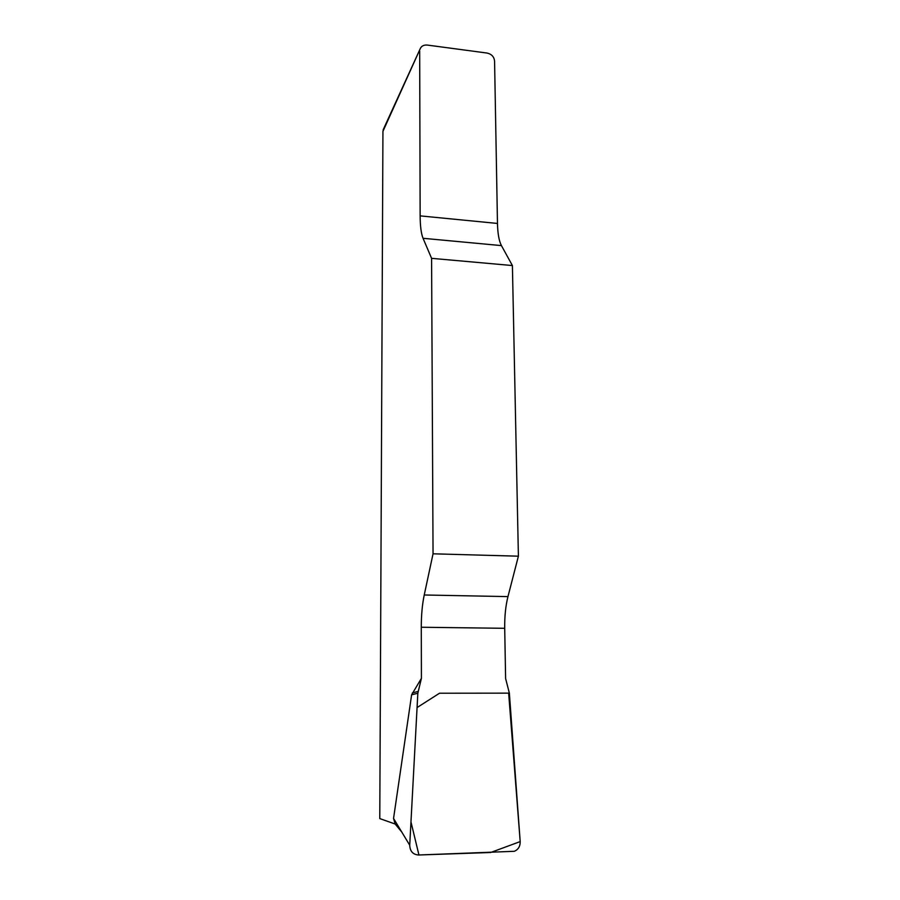 <?xml version="1.0" encoding="UTF-8"?>
<svg xmlns="http://www.w3.org/2000/svg" width="900" height="900" viewBox="0 0 900 900"><rect width="100%" height="100%" fill="white"/><g stroke="black" fill="none" stroke-linecap="round" stroke-linejoin="round"><path stroke-width="1.35" d="M419.681 51.109L420.142 215.876C420.199 226.148 421.178 233.629 423.045 238.297L431.584 258.334L512.404 265.556L501.435 245.61C499.016 240.964 497.7 233.572 497.475 223.447L494.572 61.009C494.055 56.723 491.558 54.079 487.08 53.055L427.252 45.068C423.506 44.786 421.065 46.238 419.918 49.41L382.939 131.344L379.777 818.595L395.168 824.029L393.548 818.438L411.615 694.811L421.414 678.352L417.836 693.248L409.725 845.212C410.006 851.276 412.942 854.539 418.522 855L514.35 851.299C518.31 849.544 520.256 846.315 520.189 841.624L509.366 693.146L505.609 678.521L504.709 628.301C504.551 616.455 505.631 605.891 507.96 596.61L518.4 556.189L433.046 553.804L424.238 594.99C422.269 604.44 421.279 615.195 421.279 627.244L421.414 678.352M431.584 258.334L433.046 553.804M512.404 265.556L518.4 556.189M395.168 824.029L401.692 831.926M382.939 131.344L383.839 128.317M520.189 841.59L490.657 852.502L418.939 854.989L410.974 821.925L417.071 707.558L439.515 693.225L508.657 693.146L520.189 841.59M501.435 245.61L423.045 238.297M420.142 215.876L497.475 223.447M424.238 594.99L507.96 596.61M504.709 628.301L421.279 627.244M418.106 691.436L412.346 692.933M417.836 693.248L411.615 694.811M393.548 818.438L409.725 845.212M383.152 129.814L419.918 49.41"/></g></svg>
